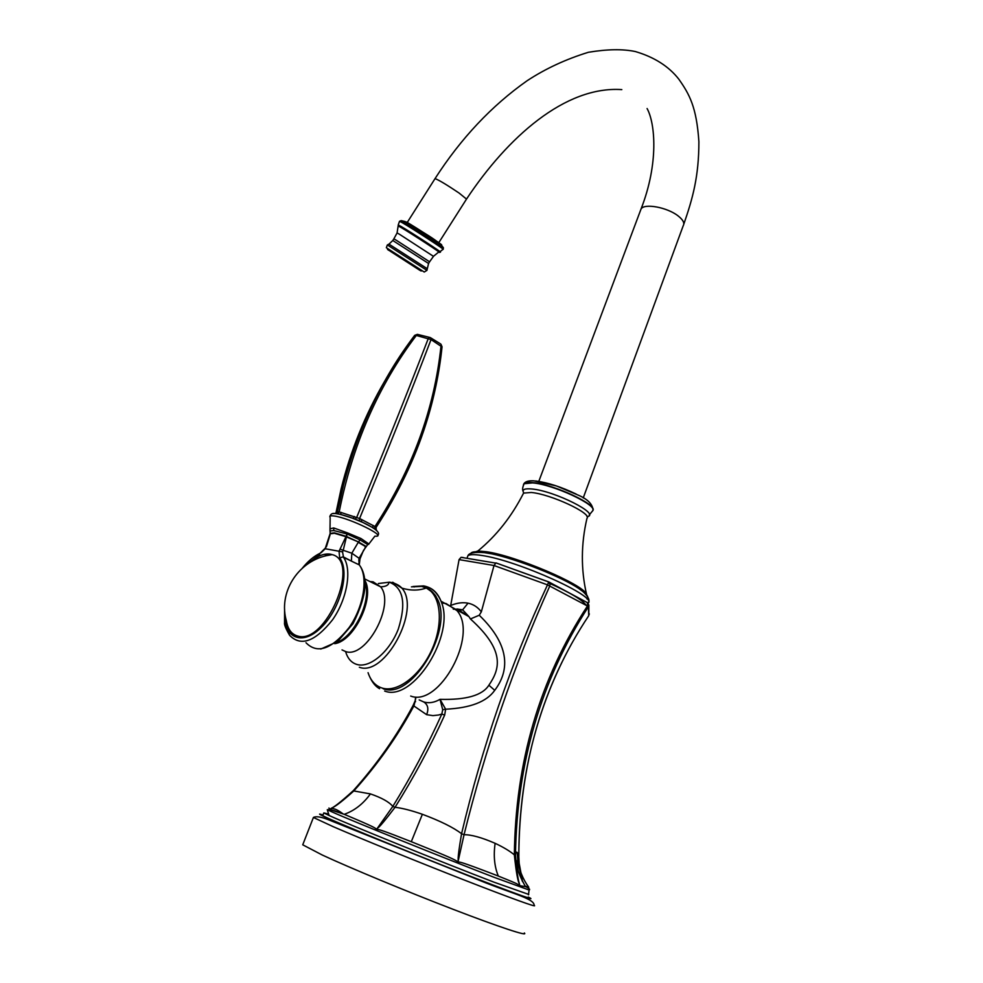 <?xml version="1.0" encoding="UTF-8"?>
<svg xmlns="http://www.w3.org/2000/svg" width="983" height="983" viewBox="0 0 983 983"><rect width="100%" height="100%" fill="white"/><g stroke="black" fill="none" stroke-linecap="round" stroke-linejoin="round"><path stroke-width="1.47" d="M524.344 932.99C528.854 936.824 500.003 927.374 452.966 909.263C406.053 891.2 349.727 867.78 322.338 855.05L302.739 844.815L313.405 817.487L333.298 826.715C360.859 838.659 417.075 861.575 463.693 879.797C510.435 898.069 538.881 908.304 534.101 905.306C534.592 898.143 508.039 892.662 472.54 877.438L328.089 819.613C320.863 816.787 315.973 816.074 313.405 817.487L313.982 817.156M322.891 815.251L322.768 815.583C324.316 817.733 432.631 861.98 492.974 884.983C519.159 894.972 530.894 899.089 528.19 897.332M322.768 815.583L323.8 812.929L329.096 815.497C348.056 824.233 442.043 862.275 493.982 882.169L528.756 894.432M323.8 812.929L327.917 813.875M415.748 698.348L413.99 705.72C397.771 736.009 377.681 764.442 353.708 791.045C331.431 811.061 332.586 806.404 330.509 809.083L329.87 809.587L328.961 808.026M370.431 793.908L353.118 790.824C329.809 811.983 331.836 806.748 329.87 809.587L344.222 814.317C354.445 810.717 363.182 803.91 370.431 793.908C381.711 797.791 389.17 801.956 392.819 806.416L376.71 829.197C373.945 827.514 376.268 827.784 344.222 814.317M548.784 581.924L495.973 562.903L548.735 581.973L547.494 584.86C510.607 664.238 481.965 747.191 461.568 833.719C453.482 827.514 440.421 821.026 422.371 814.28L411.299 841.681C453.372 858.589 453.188 859.056 458.017 861.796C458.791 858.368 456.493 863.443 461.568 833.719L464.05 834.714L458.017 861.796C461.899 862.779 458.238 860.739 494.252 874.477L498.332 876.074C522.784 885.843 516.419 883.889 519.515 885.609L528.756 887.256C522.759 878.986 519.085 869.82 517.734 859.732L517.23 852.494C516.272 851.499 515.67 852.433 515.461 855.308C518.102 887.403 519.995 882.132 519.515 885.609C519.847 882.07 517.697 887.268 514.355 854.866C515.436 761.764 539.802 678.811 587.441 606.007L547.494 584.86L494.019 565.508L459.073 559.61L450.742 605.221M525.131 886.076L528.756 887.256M484.472 561.244L475.919 559.831M586.286 605.393C582.661 600.048 570.005 592.503 548.305 582.784M525.708 573.667L519.847 571.553M463.091 557.496L461.076 557.324L459.073 559.61M495.973 562.903L494.019 565.508L481.338 611.819C477.75 607.125 473.315 604.238 468.031 603.181C462.882 602.149 457.193 602.874 450.964 605.344M588.719 615.727L588.399 606.744C541.252 679.72 516.935 762.562 515.461 855.308L514.355 854.866C509.759 851.032 503.357 847.186 495.125 843.316C493.355 855.738 494.424 866.662 498.332 876.074M518.766 865.47L522.145 880.805M518.815 856.807L519.171 863.369L522.612 881.714M495.125 843.316C481.645 837.479 471.275 834.616 464.05 834.714C485.332 748.579 513.937 665.638 549.841 585.88L550.001 582.587L587.564 602.751L587.441 606.007L588.399 606.744L588.878 605.135L588.805 615.604C542.444 685.065 519.11 765.487 518.815 856.869L517.23 852.494M411.299 841.681C382.006 830.144 380.79 830.082 376.71 829.197C378.873 825.671 374.498 834.272 395.043 807.301L392.819 806.416C411.238 776.459 427.568 745.679 441.809 714.063L444.672 715.071C430.308 746.687 413.769 777.43 395.043 807.301C402.121 808.1 411.238 810.422 422.371 814.28M419.2 699.908L423.796 701.985C428.993 703.484 434.4 702.599 440.015 699.331L442.719 709.726L441.809 714.063L438.43 715.034L432.925 715.624L426.622 714.666L413.106 705.438C396.825 735.935 376.858 764.369 353.216 790.75C347.232 797.139 339.676 803.246 330.509 809.083L330.509 809.083C332.819 807.731 336.985 809.304 342.981 813.813L333.888 810.557L327.978 809.587M481.338 611.819L479.237 615.235L470.427 618.958L468.916 616.599L458.09 609.571M494.732 690.324L488.883 685.2C482.506 695.362 466.212 700.068 440.015 699.331L445.643 709.21C470.353 708.043 486.72 701.751 494.732 690.324C508.334 672.372 512.118 646.937 479.237 615.235M442.719 709.726L445.643 709.21L444.672 715.071M415.539 701.678L415.158 700.781L413.069 705.524M455.842 609.239L453.261 609.177M488.883 685.2C499.819 669.202 505.741 650.783 470.427 618.958M423.526 586.888C428.907 588.252 433.147 591.68 436.243 597.173C455.559 626.454 412.577 700.609 383.137 688.739M358.758 564.647L358.746 563.64M360.011 558.848L363.427 550.554L367.728 544.545L360.11 539.925L347.122 534.002L347.503 532.897L333.716 527.945L330.005 528.817M347.122 534.002L343.214 550.308L351.828 553.208L359.102 558.307L365.811 546.867M285.365 622.976L289.592 635.276C300.823 646.863 315.162 641.69 332.598 619.745C347.257 598.819 352.16 569.476 343.509 557.312L351.373 561.06L351.828 553.208L358.242 542.333L365.725 546.646L365.111 547.408M347.085 533.941L345.942 536.718L358.5 541.989L365.971 546.339L365.307 547.162M367.765 544.484L368.404 543.624L361.007 538.524L347.503 532.897M368.625 544.422L368.404 543.624M335.105 513.323L341.162 514.613M351.668 517.881L362.629 522.354M372.766 527.613L376.661 530.304M335.51 513.347L337.525 511.651L339.196 511.897L359.581 518.508L374.978 526.519L376.096 527.416L376.206 529.874M337.833 513.716L339.196 511.897C352.578 444.549 378.283 385.729 416.313 335.449L431.033 339.59L442.006 346.901C439.192 373.479 433.822 399.159 425.909 423.931L425.909 423.931C434.068 398.017 439.45 372.299 442.043 346.778L440.9 344.124L441.035 345.758C434.425 408.965 412.405 469.223 374.978 526.519L374.597 528.596L375.813 529.223L375.801 528.104M336.886 512.794L338.029 511.713M372.889 527.687L372.999 525.364M359.704 520.99L361.449 521.678L361.683 519.479M355.023 519.073L359.532 520.83L359.581 518.508C386.147 454.416 409.972 394.773 431.033 339.59L430.91 337.955L440.261 343.731M349.936 517.267L355.244 519.073L356.706 517.341C383.21 453.212 407.073 393.581 428.305 338.447L429.374 337.341L430.91 337.955L430.198 337.55M353.167 518.274L354.421 516.505M336.137 513.433L340.278 514.256L341.531 512.499M418.119 334.539L414.789 335.301L417.394 334.355L430.087 337.513M336.469 513.101L337.525 511.651L343.46 485.283L341.101 488.932L335.879 513.31L341.101 488.932C350.526 450.865 365.037 414.961 384.66 381.22M414.421 335.793L414.789 335.301C382.362 377.669 358.586 427.666 343.46 485.283L343.46 485.283C357.751 429.276 381.465 379.352 414.605 335.473M336.567 513.04L337.304 511.897M374.523 528.756L372.79 527.564M376.108 527.404C398.262 493.441 414.863 458.95 425.909 423.943M347.011 533.978L333.79 530.55L330.042 530.98L330.165 533.4M361.007 538.524L358.5 541.989L346.127 536.313L334.306 532.823L330.165 533.437L325.164 548.735L339.037 551.242L345.942 536.718M346.704 536.915L334.367 533.265L330.141 533.843M339.11 551.242L342.551 551.881L343.214 550.308L340.02 549.104M358.82 560.052L359.102 558.307L359.999 558.897L359.262 564.844L358.82 560.052L359.655 560.838M351.373 561.06L343.141 556.796L339.713 558C350.231 571.541 340.376 609.276 320.999 627.707C301.769 646.654 282.883 637.598 284.812 612.323M326.761 555.518L324.451 554.289M321.06 552.765L325.213 548.76L326.098 546.708M330.03 534.924L326.43 546.683M342.551 551.881L343.509 557.312L359.311 564.918M339.037 551.242L339.713 558M332.107 554.609L326.417 555.665C297.21 562.165 278.312 593.118 286.372 620.838C287.786 629.12 291.447 634.158 297.382 635.952C325.52 645.868 361.203 561.207 332.107 554.609L330.399 554.166C323.849 553.183 316.759 556.145 309.141 563.026M589.247 514.945L592.54 510.963C599.028 505.778 553.515 484.386 532.491 482.886L524.123 483.734L523.398 485.049M323.002 814.981C315.236 812.486 320.642 815.226 339.196 823.189C367.323 835.231 426.303 859.13 471.889 876.91C519.577 895.402 538.377 902.111 528.289 897.049M571.922 643.14C536.521 707.121 518.815 778.352 518.827 856.844L519.171 863.369L517.734 859.732L516.923 861.55L517.93 869.107C518.225 872.216 520.707 878.003 525.389 886.482C529.247 888.399 530.476 889.578 529.063 890.02L494.326 877.401C443.444 857.79 351.336 820.608 332.401 812.093L327.278 809.722L329.096 815.497M549.202 582.096L550.001 582.587L549.202 582.096M587.478 602.64L588.878 605.135L586.765 602.26M589.247 614.338L589.247 613.724M415.49 698.225L415.219 700.572M426.622 714.666C428.883 708.915 427.937 704.688 423.796 701.985M410.685 696.05C439.438 707.453 478.684 634.748 456.96 610.603L446.073 603.537L443.308 603.181M468.031 603.181L462.624 609.816L460.228 610.16M427.605 586.998C433.687 589.112 438.16 593.855 441.023 601.215C455.989 634.219 413.007 702.538 384.636 691.037M411.41 586.863L421.621 586.409L426.303 588.006C440.667 594.838 443.825 622.497 432.287 648.706C420.933 674.977 397.71 692.917 382.227 688.088C375.494 685.962 370.775 680.826 368.06 672.679M414.113 586.949L416.178 586.458M349.862 659.888L350.648 660.748M378.381 583.521L389.293 582.194C403.386 587.699 406.397 603.316 398.312 629.046C389.649 651.692 369.903 668.379 356.976 664.483C351.423 662.812 347.626 658.499 345.586 651.545M392.696 582.219L401.9 588.129C421.166 609.362 384.857 677.127 359.336 667.26M342.035 649.91L345.549 651.52C366.045 659.212 395.67 604.434 380.618 586.814L373.11 581.813L370.013 581.567M336.039 642.784C353.216 637.439 370.591 603.501 365.799 584.86L365.049 581.813M334.761 643.681C354.371 640.928 375.027 597.517 364.963 580.548M368.871 543.98L374.892 536.153C389.354 537.603 349.985 517.992 334.232 516.014C330.497 515.497 329.145 516.001 330.165 517.5L329.993 530.734M352.713 518.213L339.811 514.195M373.233 527.846L361.891 521.961M334.404 513.531L333.262 513.568M333.79 530.55L333.716 527.945M346.766 536.558L346.102 536.349M305.983 642.735C317.386 654.346 331.762 649.284 349.137 627.535C363.722 606.757 368.416 577.549 359.631 565.36C363.145 570.14 364.963 576.714 365.111 585.069C364.582 595.809 360.54 608.686 352.983 623.714L337.587 641.604L320.753 649.05M317.976 555.125L319.733 554.105M304.103 566.687L319.696 554.277M466.937 558.319L467.933 555.69C469.727 554.363 474.334 554.289 481.781 555.469C517.23 560.371 598.647 597.123 588.067 603.132M586.962 598.966C589.382 597.197 586.581 593.658 578.569 588.35C561.219 576.714 517.402 559.278 492.004 553.896L484.791 552.507C476.337 551.205 471.656 551.549 470.759 553.54M586.986 595.698L586.507 594.187C583.054 584.394 515.473 555.678 486.278 551.721L477.91 550.971L472.479 552.913M522.796 494.67L523.558 493.11L531.213 492.483C550.492 494.031 592.368 513.531 586.962 518.348C580.99 543.968 580.842 569.255 586.507 594.187L578.569 588.35C582.243 590.058 591.066 598.745 588.522 602.014M467.933 555.69C469.149 552.876 474.629 551.856 484.373 552.643L492.004 553.896L477.91 550.971C496.526 535.698 511.738 516.419 523.558 493.11L523.706 492.778C521.764 489.595 524.443 488.318 531.705 488.969C554.387 490.738 601.559 514.539 587.023 516.677M523.472 484.865L523.841 483.82C524.897 482.555 527.81 482.149 532.589 482.592C553.22 484.066 598.069 504.918 592.81 510.472M535.624 480.957C547.764 482.555 561.281 486.929 576.173 494.068M640.461 210.546L641.051 208.986C644.197 203.063 667.334 207.315 678.135 215.928C683.099 219.836 684.795 223.116 683.21 225.758L583.226 497.951M438.737 242.752L466.507 199.094L459.122 193.073C446.982 184.902 438.959 180.086 435.051 178.599L434.941 178.771M441.465 244.853C445.164 246.5 415.49 227.085 406.495 221.998M400.892 220.683L403.374 221.777C412.713 227.073 443.886 247.347 443.407 247.79C439.118 241.056 422.444 231.988 405.033 221.494L401.31 220.647L399.676 221.2L402.256 222.588C412.332 228.339 445.95 250.247 443.161 249.24M443.419 247.839L443.186 249.166M399.553 221.31L402.207 222.649C412.344 228.437 446.171 250.481 443.112 249.313L439.991 251.623M399.491 221.359L398.213 224.996L400.892 226.36C411.275 232.344 445.594 254.757 439.942 251.845M397.071 232.983L398.25 225.242L400.904 226.582C411.668 232.799 446.847 255.813 439.364 251.734M433.528 256.268L438.664 252.066C445.508 255.777 411.349 233.45 400.929 227.417L398.324 226.078M393.839 238.894L397.095 232.934L399.368 234.2L433.478 256.342L429.62 261.748M428.6 263.444L429.596 261.797L396.038 240.098L393.864 238.844L392.795 240.503L428.576 263.481L427.298 268.728L388.973 244.14L392.795 240.503M388.863 244.177L387.351 244.951L426.954 270.35L427.298 268.728M387.314 244.988L386.344 247.728L424.201 272.008M389.035 250.468C386.344 248.699 386.43 248.699 389.305 250.493L421.179 271.05M419.888 270.35L390.104 251.132L419.888 270.35M461.076 557.324L495.518 563.075M412.983 586.507L423.562 585.905C431.402 587.244 437.226 592.344 441.023 601.215L468.916 616.599L462.624 609.816L456.886 608.969M436.243 597.173C436.083 595.366 432.778 592.307 426.303 588.006C418.709 590.697 410.575 590.746 401.9 588.129C399.012 584.959 394.834 582.968 389.379 582.157L388.912 582.587C388.518 585.241 385.754 586.654 380.618 586.814L364.804 578.987M379.598 688.714C375.703 686.638 372.385 682.632 369.657 676.697M365.098 582.944L365.799 584.86M377.595 535.366C384.943 530.476 348.891 514.895 335.412 513.581C332.475 512.929 330.607 513.949 329.821 516.653M361.449 521.678L363.513 522.759M340.843 514.441L342.576 514.981M289.592 635.276C285.746 628.604 284.062 624.426 284.542 622.743L284.591 609.141M302.285 568.235C307.962 561.195 313.921 556.194 320.151 553.232L324.943 548.477M523.054 491.144C522.231 489.583 522.587 487.113 524.123 483.734M593.007 509.894C592.503 504.082 587.588 499.167 578.274 495.149L556.427 485.946L534.039 480.859C528.682 480.515 525.278 481.498 523.841 483.82L523.755 484.103M538.795 481.4L641.051 208.986C658.929 163.252 655.157 123.194 647.097 108.535M683.799 224.161C692.683 198.492 698.888 176.571 698.888 141.687C696.566 106.987 689.427 94.257 678.798 79.156C668.747 66.316 654.236 57.1 635.264 51.521C622.718 48.904 607.076 49.162 588.338 52.296C565.766 59.263 545.368 68.736 527.146 80.717C491.647 105.722 460.941 138.345 435.051 178.599L407.159 222.576M466.618 198.922C507.449 137.448 565.078 85.791 621.821 89.613M424.337 271.996L426.954 270.35M528.449 894.825L529.063 890.242"/></g></svg>
